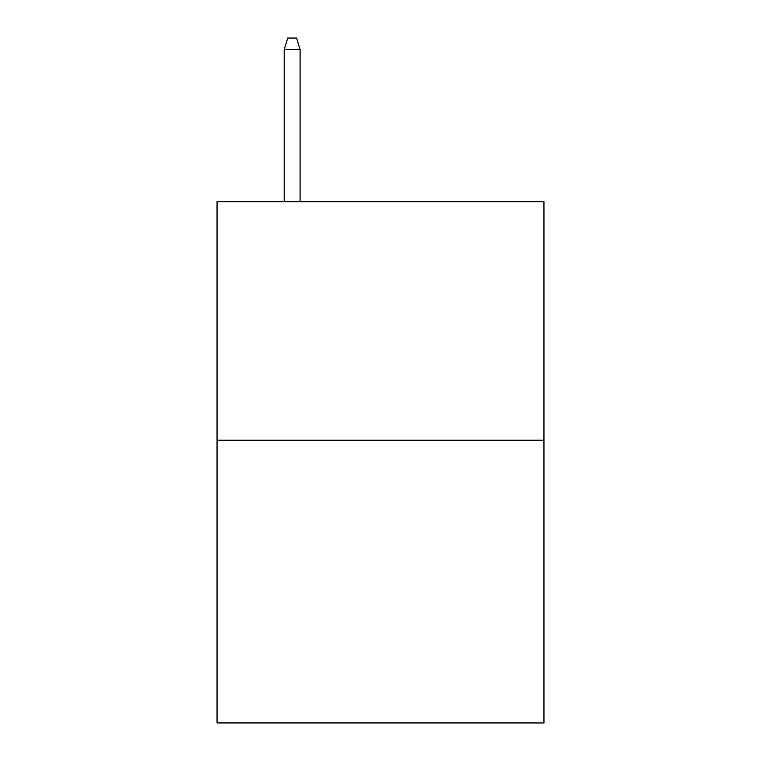 <?xml version="1.0" encoding="UTF-8"?>
<svg xmlns="http://www.w3.org/2000/svg" width="761" height="761" viewBox="0 0 761 761"><rect width="100%" height="100%" fill="white"/><g stroke="black" fill="none" stroke-linecap="round" stroke-linejoin="round"><path stroke-width="1.14" d="M543.953 440.229L543.953 201.675L217.047 201.675L217.047 722.95L543.953 722.95L543.953 440.229L217.047 440.229M300.1 201.675L300.1 49.532L284.195 49.532L284.195 201.675M284.195 49.532L287.734 38.05L296.562 38.05L300.1 49.532"/></g></svg>
